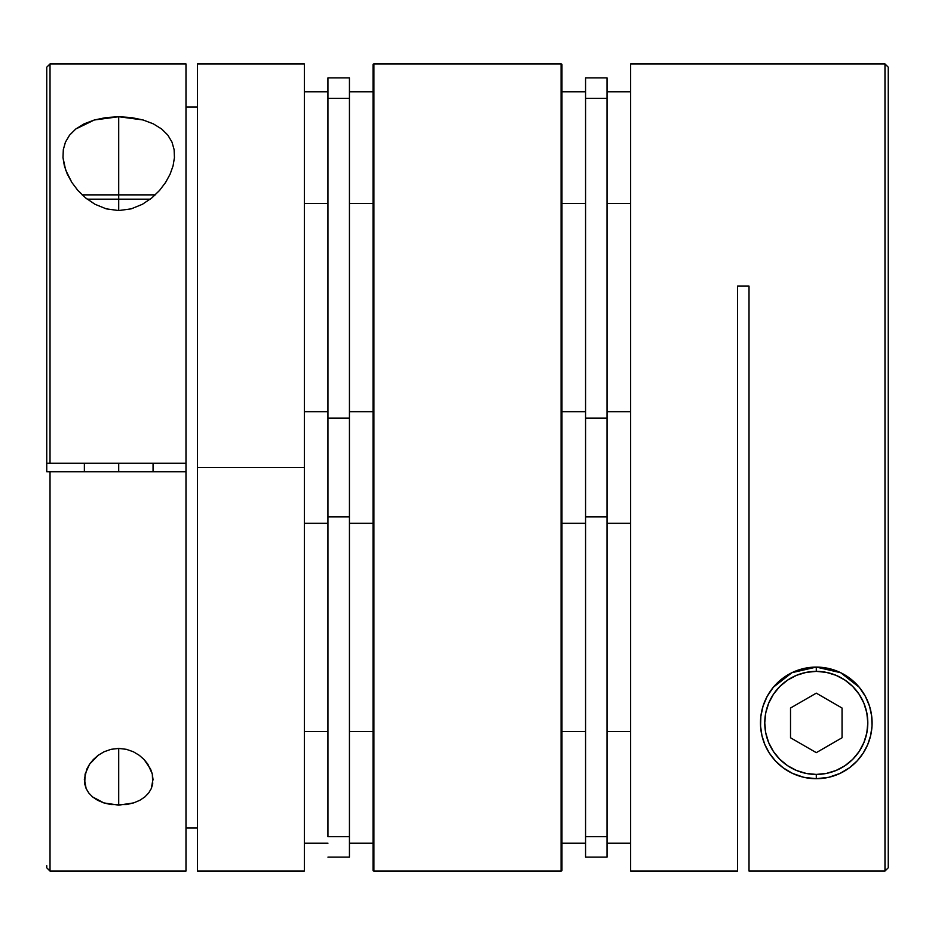 <?xml version="1.0" encoding="UTF-8"?>
<svg xmlns="http://www.w3.org/2000/svg" width="935" height="935" viewBox="0 0 935 935"><rect width="100%" height="100%" fill="white"/><g stroke="black" fill="none" stroke-linecap="round" stroke-linejoin="round"><path stroke-width="1.4" d="M764.923 744.739A55.819 55.819 0 0 0 816.29 778.715L803.773 777.301L792.564 773.42L783.121 767.787L775.442 760.938L769.4 753.178L764.912 744.728L761.931 735.611L760.564 726.074L760.88 716.187L763.018 706.229L767.156 696.411L773.374 687.202L791.957 672.674L816.29 667.087A55.819 55.819 0 0 1 822.695 667.461L828.971 668.548L840.694 672.709L850.92 679.137L859.242 687.26L865.436 696.458L869.562 706.276L871.689 716.163L872.016 725.992L870.637 735.576L867.692 744.646A55.819 55.819 0 0 1 816.29 778.715L816.29 774.425A51.518 51.518 0 0 1 764.76 722.895A51.518 51.518 0 0 1 816.29 671.377L806.239 672.37L796.573 675.304L787.656 680.061L779.848 686.465L773.444 694.273L768.687 703.19L765.753 712.856L764.76 722.895L765.753 732.947L768.687 742.612L773.444 751.53L779.848 759.337L787.656 765.742L796.573 770.498L806.239 773.432L816.29 774.425L826.341 773.432L835.995 770.498L844.913 765.742L852.72 759.337L859.125 751.53L863.882 742.612L866.815 732.947L867.809 722.895L866.815 712.856L863.882 703.19L859.125 694.273L852.72 686.465L844.913 680.061L835.995 675.304L826.341 672.37L816.29 671.377L816.29 667.087L816.29 671.377A51.518 51.518 0 0 1 867.809 722.895A51.518 51.518 0 0 1 816.29 774.425L816.29 778.715A55.819 55.819 0 0 0 859.253 687.283A55.819 55.819 0 0 1 867.727 744.564M783.121 767.787L775.442 760.938L769.4 753.178L764.912 744.728L761.931 735.611L760.564 726.074L760.88 716.187L763.018 706.229L767.156 696.411L773.374 687.202L781.695 679.102L791.957 672.674L803.726 668.525L816.29 667.087L822.706 667.461A55.819 55.819 0 0 1 840.67 672.697M840.729 672.721A55.819 55.819 0 0 1 850.897 679.114M850.943 679.161A55.819 55.819 0 0 1 859.218 687.237M816.29 667.087L840.694 672.709L859.242 687.26L865.436 696.458L869.562 706.276L871.689 716.163L872.016 725.992L870.637 735.576L867.692 744.646L863.169 753.178L857.15 760.915L849.447 767.787L840.039 773.409L828.796 777.289L816.29 778.715L827.989 777.476L816.29 778.715A55.819 55.819 0 0 1 760.471 722.93A55.819 55.819 0 0 1 816.232 667.087A55.819 55.819 0 0 0 764.865 744.611M832.641 776.26L838.882 773.935L832.641 776.26M843.545 771.609L848.407 768.547L843.545 771.609M852.603 765.286L856.472 761.628L852.603 765.286M860.539 756.906L862.678 753.926L860.539 756.906M867.774 744.447L868.557 742.448L867.774 744.447M870.859 734.606L871.502 731.03L870.859 734.606M872.086 724.263L872.098 722.919L872.086 724.263M872.098 722.895L872.039 720.277L872.098 722.895M871.35 713.791L870.497 709.642L871.35 713.791M868.662 703.623L866.85 699.275L868.662 703.623M864.022 693.98L861.147 689.703L864.022 693.98M857.57 685.343L853.328 681.159L857.57 685.343M849.26 677.875L847.309 676.508L849.26 677.875M847.297 676.496L843.615 674.24L847.297 676.496M839.338 672.066L831.975 669.343L839.338 672.066M827.755 668.28L826.189 667.976L827.755 668.28M806.332 667.987L804.836 668.268L806.332 667.987M800.757 669.285L793.277 672.055L800.757 669.285M789.023 674.193L783.331 677.852L789.023 674.193M779.252 681.136L775.033 685.308L779.252 681.136M771.445 689.668L769.891 691.877L771.445 689.668M769.879 691.888L768.558 693.969L769.879 691.888M765.718 699.263L763.918 703.599L765.718 699.263M762.083 709.595L761.219 713.814L762.083 709.595M760.529 720.254L760.494 724.298L760.529 720.254M761.067 731.065L761.709 734.618L761.067 731.065M763.918 742.226L764.807 744.482L763.918 742.226M769.634 753.54L772.053 756.941L769.634 753.54M776.097 761.639L779.954 765.262L776.097 761.639M784.161 768.547L785.26 769.295L784.161 768.547M785.271 769.306L789.07 771.632L785.271 769.306M793.71 773.946L799.892 776.249L793.71 773.946M842.049 737.773L816.29 752.652L790.519 737.773L790.519 708.029L816.29 693.151L842.049 708.029L842.049 737.773L816.29 752.652L790.519 737.773L790.519 708.029L816.29 693.151L842.049 708.029L842.049 737.773M792.564 773.42L787.796 770.896M803.773 777.301L798.139 775.688M749.017 871.058L884.977 871.058L884.977 63.919L630.646 63.919L630.646 871.081L737.575 871.081L737.575 286.11L749.017 286.11L749.017 871.058L884.977 871.058L888.25 867.785L888.25 67.191L888.25 867.785L884.977 871.058L884.977 63.919L630.646 63.919L630.646 871.081L737.575 871.081L737.575 286.11L749.017 286.11L749.017 871.058M867.692 744.646L863.169 753.178L857.15 760.915L849.447 767.787M82.151 194.866L118.71 194.866L118.71 210.562L118.71 199.167L87.177 199.167M118.71 463.211L118.71 471.789L118.71 463.211M150.255 199.167L118.71 199.167L118.71 194.866L155.28 194.866M174.12 149.647L174.436 157.641L173.069 165.857L170.088 174.214L165.6 182.43L159.558 190.424L151.879 197.869L142.436 204.274L131.227 208.844L118.71 210.562L106.204 208.844L94.961 204.262L85.552 197.869L77.85 190.413L71.831 182.43L67.308 174.132L64.363 165.822L62.984 157.571L63.311 149.635L65.438 142.143L69.564 135.154L75.758 129.007L84.08 123.864L94.306 119.996L118.71 116.735L118.71 194.866L118.71 116.735L131.274 117.553L143.043 119.96L153.305 123.841L161.626 128.972L167.844 135.131L171.982 142.097L174.12 149.647L174.436 157.641L173.069 165.857L170.088 174.214L165.6 182.43L159.558 190.424L151.879 197.869L142.436 204.274L131.227 208.844L118.71 210.562L106.204 208.844L94.961 204.262L85.552 197.869L77.85 190.413L71.831 182.43L65.637 169.971L62.984 157.571L63.311 149.635L65.438 142.143L69.564 135.154L75.758 129.007L94.306 119.996L106.029 117.565L118.71 116.735L143.043 119.96M111.055 749.321L118.71 748.432L118.71 805.152L103.832 802.908L92.565 796.924L88.731 792.95L86.149 788.591L84.723 783.939L85.097 774.098L89.55 764.234L93.301 759.582L98.117 755.34L104.066 751.775L111.055 749.321L118.71 748.432L126.377 749.321L133.354 751.763L139.303 755.328L144.119 759.571L147.87 764.211L152.323 774.051L152.721 783.892L151.295 788.567L148.688 792.962L144.878 796.924L139.806 800.302L133.576 802.92L126.4 804.579L111.02 804.579L103.832 802.908L97.637 800.302L92.565 796.924L88.731 792.95L86.149 788.591L84.384 779.054L86.826 769.096L89.55 764.234L98.117 755.34L104.066 751.775L111.055 749.321M84.372 779.919L84.384 779.054M46.75 865.67L46.75 867.797L50.022 871.081L185.983 871.081L185.983 471.789L50.022 471.789L50.022 871.081L50.022 471.789L46.75 471.789L46.75 67.203L46.75 463.211L185.983 463.211L185.983 63.919L50.022 63.919L50.022 463.211L50.022 63.919L46.75 67.191M197.425 828.013L185.983 828.013L197.425 828.013M197.425 64.293L197.425 871.081L304.354 871.081L304.354 467.5L197.425 467.5L304.354 467.5L304.354 63.919L197.425 63.919L197.425 870.707M185.983 106.987L197.425 106.987L185.983 106.987M304.354 871.081L304.354 63.919M185.983 870.742L185.983 463.211L46.75 463.211L46.75 471.789L185.983 471.789L185.983 64.258M133.576 802.92L118.71 805.152L118.71 748.432L126.377 749.321L133.354 751.763L139.303 755.328L144.119 759.571L150.582 769.061L152.323 774.051L153.06 779.919M153.036 779.007L151.295 788.567L148.688 792.962L144.878 796.924M161.626 128.972L167.844 135.131L171.982 142.097M304.354 843.171L327.963 843.171L304.354 843.171M349.433 843.171L373.042 843.171L349.433 843.171M373.042 731.544L349.433 731.544L373.042 731.544M327.963 731.544L304.354 731.544L327.963 731.544M304.354 523.319L327.963 523.319L304.354 523.319M349.433 523.319L373.042 523.319L349.433 523.319M373.042 411.68L349.433 411.68L373.042 411.68M327.963 411.68L304.354 411.68L327.963 411.68M304.354 203.456L327.963 203.456L304.354 203.456M349.433 203.456L373.042 203.456L349.433 203.456M373.042 91.829L349.433 91.829L373.042 91.829M327.963 91.829L304.354 91.829L327.963 91.829M630.646 523.319L607.037 523.319L630.646 523.319M585.567 523.319L561.958 523.319L585.567 523.319M561.958 411.68L585.567 411.68L561.958 411.68M607.037 411.68L630.646 411.68L607.037 411.68M630.646 203.456L607.037 203.456L630.646 203.456M585.567 203.456L561.958 203.456L585.567 203.456M561.958 91.829L585.567 91.829L561.958 91.829M607.037 91.829L630.646 91.829L607.037 91.829M630.646 843.171L607.037 843.171L630.646 843.171M585.567 843.171L561.958 843.171L585.567 843.171M561.958 731.544L585.567 731.544L561.958 731.544M607.037 731.544L630.646 731.544L607.037 731.544M349.433 857.126L327.963 857.126L349.433 857.126L349.433 836.685L327.963 836.685L327.963 516.833L349.433 516.833L349.433 418.167L327.963 418.167L327.963 98.315L349.433 98.315L349.433 77.874L349.433 418.167L327.963 418.167L327.963 516.833L349.433 516.833L349.433 836.685L327.963 836.685L327.963 98.315L349.433 98.315L349.433 857.126M327.963 77.874L327.963 98.315L327.963 77.874L349.433 77.874M607.037 836.685L585.567 836.685L585.567 857.126L607.037 857.126L607.037 836.685L585.567 836.685L585.567 516.833L607.037 516.833L607.037 418.167L585.567 418.167L585.567 98.315L607.037 98.315L607.037 77.874L607.037 418.167L585.567 418.167L585.567 516.833L607.037 516.833L607.037 836.685L607.037 98.315L585.567 98.315L585.567 77.874L585.567 857.126L607.037 857.126L607.037 836.685M373.042 64.784L373.042 66.724L373.042 64.784A0.853 0.853 0 0 1 373.906 63.919L561.093 63.919L561.093 871.081A0.853 0.853 0 0 0 561.958 870.216L561.958 64.784A0.853 0.853 0 0 0 561.093 63.919L373.906 63.919A0.853 0.853 0 0 0 373.042 64.784L373.042 870.216A0.853 0.853 0 0 0 373.906 871.081L373.906 63.919L373.906 871.081L561.093 871.081L561.093 63.919A0.853 0.853 0 0 1 561.958 64.784L561.958 868.276M561.958 870.216A0.853 0.853 0 0 1 561.093 871.081L373.906 871.081A0.853 0.853 0 0 1 373.042 870.216L373.042 66.724M888.25 67.191L884.977 63.919M153.06 463.211L153.06 471.789M84.372 463.211L84.372 471.789M585.567 77.874L607.037 77.874"/></g></svg>
